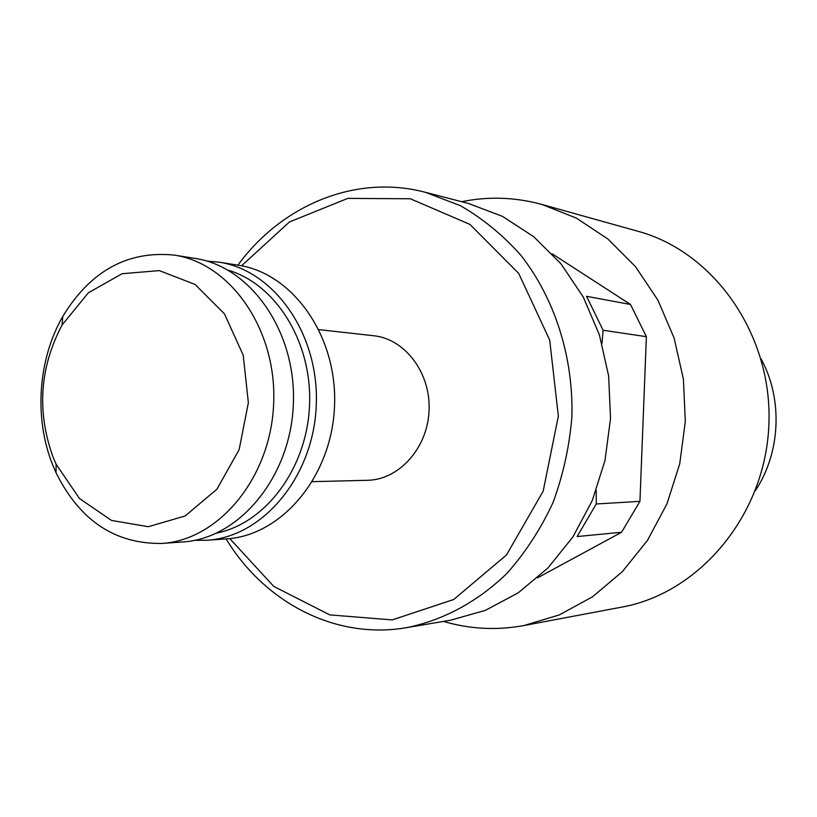 <?xml version="1.0" encoding="UTF-8"?>
<svg xmlns="http://www.w3.org/2000/svg" width="817" height="817" viewBox="0 0 817 817"><rect width="100%" height="100%" fill="white"/><g stroke="black" fill="none" stroke-linecap="round" stroke-linejoin="round"><path stroke-width="1.23" d="M596.226 490.466L596.267 503.966L577.119 536.555L621.563 532.265L639.936 501.362L646.39 336.686L603.089 330.242L602.006 343.538M646.39 336.686L630.51 304.475L586.555 296.305L603.089 330.242M596.267 503.966L639.936 501.362M761.025 358.796C783.023 398.87 780.705 452.649 755.337 490.68M53.136 457.316C36.653 411.645 39.645 367.527 62.102 324.972L88.369 292.782L122.131 273.715L159.315 270.611L195.079 284.449L224.481 313.891L243.211 355.221L248.368 402.74L239.136 449.646L216.924 489.209L185.091 516.007L148.265 526.71L111.49 520.419L79.484 498.513L56.097 464.189L53.136 457.316M52.737 465.047C33.936 418.447 37.899 359.531 62.797 316.424C90.493 270.927 127.605 250.492 174.144 255.098C230.792 263.288 277.137 329.997 273.644 403.833C270.764 477.7 218.844 540.17 161.705 543.448C114.942 544.03 79.729 520.47 56.056 472.767L52.737 465.047M174.144 255.098L194.834 258.366C250.921 266.485 296.755 332.1 293.334 404.681C290.495 477.291 239.177 538.72 182.6 541.977L161.705 543.448M228.137 270.182C276.187 284.265 312.411 342.66 309.531 405.385C306.998 468.121 265.882 523.176 216.791 533.072M206.803 261.062L218.936 262.165C274.359 270.202 319.6 334.551 316.24 405.671C313.462 476.811 262.839 537.035 206.936 540.262L194.752 540.323M218.936 262.165L238.196 265.208C293.058 273.174 337.819 336.512 334.51 406.457C331.784 476.434 281.732 535.686 226.38 538.893L206.936 540.262M318.987 329.639L373.706 335.736C405.12 338.912 430.865 373.022 429.058 410.543C427.628 448.073 399.033 479.845 367.466 480.294L312.431 481.662M241.546 265.801L289.443 221.979L347.756 198.388L410.348 198.766L469.887 224.389L518.642 273.317L549.698 340.076L558.348 416.119L543.182 491.129L506.489 554.968L453.711 599.515L392.18 619.909L329.782 614.895L273.715 586.371L229.781 538.597M237.9 265.157C281.722 205.128 355.712 173.878 425.361 192.301L460.257 205.608C482.51 218.364 502.68 234.867 520.766 255.129C554.682 298.379 573.463 356.845 571.9 416.701C569.449 446.542 563.127 475.228 552.935 502.772C540.691 529.12 525.392 552.619 507.04 573.268C477.782 601.761 443.069 620.317 406.58 627.65C335.603 640.007 264.585 602.497 226.095 538.914M425.361 192.301L468.662 203.525L502.475 216.372L533.705 236.695L561.044 263.891L583.287 297.041L599.402 334.878L608.634 375.881L610.534 418.365L604.988 460.533L592.254 500.596L572.931 536.902L547.921 568.009L518.346 592.754L485.482 610.309L450.678 620.195L406.58 627.65M461.615 201.707C488.372 196.233 515.21 197.163 542.12 204.505L576.383 218.119L607.95 239.044L635.514 266.689L657.91 300.105L674.117 338.085L683.4 379.129L685.31 421.592L679.744 463.739L666.968 503.834L647.544 540.272L622.36 571.645L592.509 596.808L559.267 614.935L523.952 625.546C496.511 630.54 469.693 629.161 443.508 621.4M537.637 577.793L621.563 532.265M630.51 304.475L552.169 253.821M542.12 204.505L637.944 231.282C714.293 251.891 772.994 335.327 768.858 425.197C765.233 515.088 699.566 593.162 621.727 607.123L523.952 625.546M56.097 464.189L56.056 472.767M62.102 324.972L62.797 316.424"/></g></svg>

